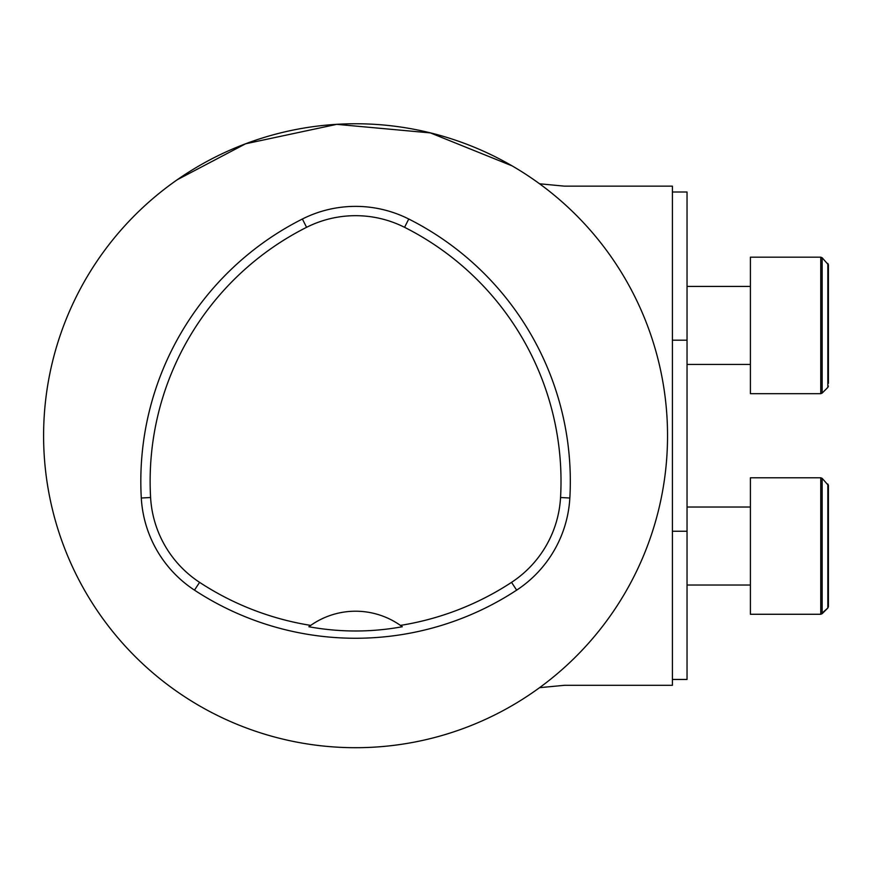 <?xml version="1.0" encoding="UTF-8"?>
<svg xmlns="http://www.w3.org/2000/svg" width="872" height="872" viewBox="0 0 872 872"><rect width="100%" height="100%" fill="white"/><g stroke="black" fill="none" stroke-linecap="round" stroke-linejoin="round"><path stroke-width="1.31" d="M828.4 485.41L822.143 478.347L822.143 613.692L827.833 608.013L827.833 484.036L828.4 485.41L828.4 606.639L828.4 488.124M310.726 625.398A41008.002 936.212 4.2 0 0 308.852 626.75C340.036 632.407 371.178 632.407 402.286 626.75A41008.002 936.212 -4.2 0 0 400.422 625.398A284.392 284.392 0 0 0 511.548 582.354A108.902 108.902 0 0 0 560.554 497.498A284.392 284.392 0 0 0 404.564 227.32A108.902 108.902 0 0 0 306.573 227.32A284.392 284.392 0 0 0 150.594 497.498A108.902 108.902 0 0 0 199.59 582.354A284.392 284.392 0 0 0 310.726 625.398A77.99 77.99 0 0 1 400.422 625.398M194.478 590.137A293.701 293.701 0 0 0 516.66 590.137A118.211 118.211 0 0 0 569.841 498.021A293.701 293.701 0 0 0 408.75 219.014A118.211 118.211 0 0 0 302.388 219.014A293.701 293.701 0 0 0 141.297 498.021A118.211 118.211 0 0 0 194.478 590.137L199.59 582.354M43.6 435.728A311.969 311.969 0 0 1 418.386 130.146A311.969 311.969 0 0 1 642.25 558.778A311.969 311.969 0 0 1 43.6 435.728M512.115 165.876L430.408 132.904L336.756 124.347L245.621 143.782L177.321 179.697M687.038 531.244L672.41 531.244L672.41 679.452L687.038 679.452L687.038 340.2L672.41 340.2L672.41 192.004L687.038 192.004L687.038 340.2M539.561 687.67L564.489 685.305L672.41 685.305L672.41 186.15L564.489 186.15L539.561 183.785M828.4 264.815L822.143 257.752L822.143 393.098L827.833 387.419L827.833 263.442L828.4 264.815L828.4 383.331M750.411 257.185L750.411 393.675L820.77 393.675L820.77 257.185L750.411 257.185M750.411 477.78L750.411 614.269L820.77 614.269L820.77 477.78L822.143 478.347L820.77 477.78L750.411 477.78M516.66 590.137L511.548 582.354M569.841 498.021L560.554 497.498M141.297 498.021L150.594 497.498M302.388 219.014L306.573 227.32M408.75 219.014L404.564 227.32M750.411 286.43L687.038 286.43M750.411 364.42L687.038 364.42M827.833 387.419L828.4 386.034L827.833 387.419M822.143 257.752L820.77 257.185L822.143 257.752M822.143 393.098L820.77 393.675L822.143 393.098M750.411 585.025L687.038 585.025L750.411 585.025M827.833 608.013L828.4 606.639L827.833 608.013L820.77 614.269L750.411 614.269M750.411 507.024L687.038 507.024M822.143 613.692L820.77 614.269"/></g></svg>
